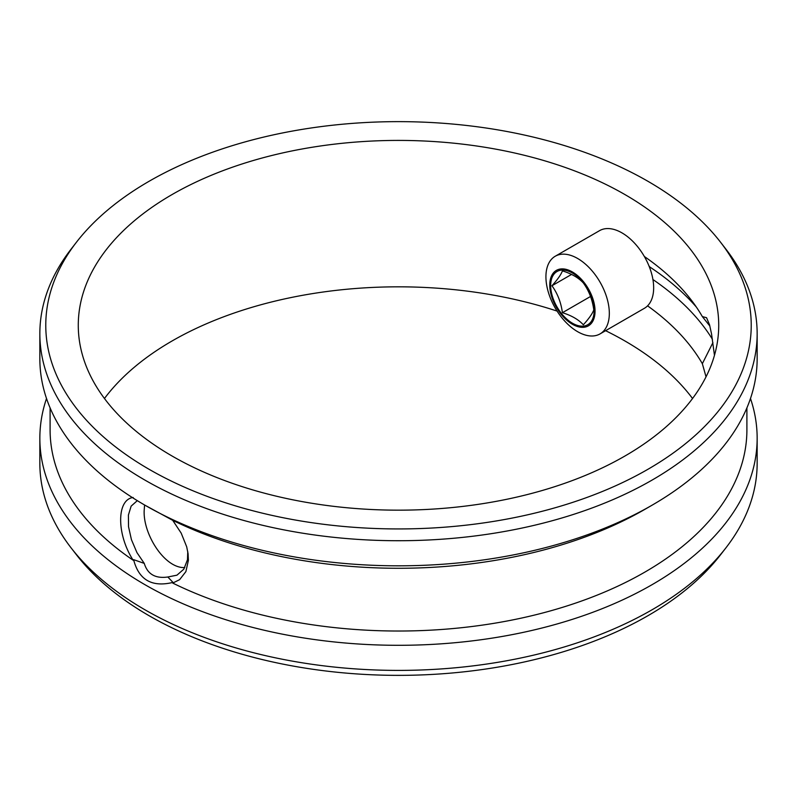 <?xml version="1.0" encoding="UTF-8"?>
<svg xmlns="http://www.w3.org/2000/svg" width="797" height="797" viewBox="0 0 797 797"><rect width="100%" height="100%" fill="white"/><g stroke="black" fill="none" stroke-linecap="round" stroke-linejoin="round"><path stroke-width="1.2" d="M750.485 398.5A358.65 207.061 180 0 1 757.15 438.24A358.65 207.061 180 0 1 652.105 584.659A358.65 207.061 180 0 1 261.247 629.54A358.65 207.061 180 0 1 39.85 438.24A358.65 207.061 180 0 1 46.515 398.5M757.15 438.24L757.15 463.346A358.65 207.061 180 0 1 725.898 547.878A358.65 207.061 180 0 1 652.105 609.755A358.65 207.061 180 0 1 71.102 547.878A358.65 207.061 180 0 1 39.85 463.346L39.85 438.24M725.898 547.878L720.498 554.851A352.732 203.653 180 0 1 647.921 615.712A352.732 203.653 180 0 1 76.502 554.851L71.102 547.878M104.457 398.5A320.225 184.884 180 0 1 172.072 340.977A320.225 184.884 180 0 1 557.083 311.089M605.6 330.695A320.225 184.884 180 0 1 692.543 398.5M172.072 194.558A320.225 184.884 180 0 1 521.049 154.488A320.225 184.884 180 0 1 718.725 325.286A320.225 184.884 180 0 1 624.928 456.023A320.225 184.884 180 0 1 275.951 496.093A320.225 184.884 180 0 1 78.275 325.286A320.225 184.884 180 0 1 172.072 194.558M706.032 376.822L702.346 363.691A320.225 184.884 0 0 0 647.572 305.849M644.345 256.485A320.225 184.884 180 0 1 690.82 299.473A320.225 184.884 180 0 1 702.346 316.588L706.56 317.714L709.539 324.787L711.542 333.943L714.461 355.342M144.576 504.989L144.157 510.827C143.221 534.518 164.71 568.54 184.794 567.594M149.079 181.288A352.732 203.653 180 0 1 720.498 242.149A352.732 203.653 180 0 1 647.921 469.294A352.732 203.653 180 0 1 198.473 493.024A352.732 203.653 180 0 1 76.502 242.149A352.732 203.653 180 0 1 149.079 181.288M720.498 242.149L725.898 249.122A358.65 207.061 180 0 1 757.15 333.654A358.65 207.061 180 0 1 652.105 480.073A358.65 207.061 180 0 1 261.247 524.964A358.65 207.061 180 0 1 39.85 333.654A358.65 207.061 180 0 1 71.102 249.122L76.502 242.149M757.15 333.654L757.15 358.76A358.65 207.061 180 0 1 652.105 505.168A358.65 207.061 180 0 1 652.105 505.178A358.65 207.061 180 0 1 144.895 505.168A358.65 207.061 180 0 1 39.85 358.76L39.85 333.654M652.105 505.178L644.863 509.363A348.399 201.153 180 0 1 172.71 520.311L181.188 533.123L186.687 546.792L188.062 553.616L188.391 560.321L185.89 571.608L179.624 579.668L172.71 583.065L172.949 582.358L171.883 582.657C151.838 587.14 139.176 579.817 133.876 560.709L133.647 559.663L133.169 560.231A348.399 201.153 180 0 1 50.101 429.872L50.101 407.905M652.105 505.168L644.863 509.353A348.399 201.153 180 0 1 644.863 509.363M144.895 505.168L172.949 520.461M746.899 407.905L746.899 429.872A348.399 201.153 180 0 1 544.65 612.475A348.399 201.153 180 0 1 172.71 583.065M648.997 265.979L649.774 266.955A333.176 192.356 180 0 1 696.389 307.104M709.878 326.073L702.346 316.588M652.932 279.538A333.176 192.356 180 0 1 712.428 339.293M702.346 363.691L712.917 342.62M649.774 266.955L649.774 267.971M137.303 500.655L131.136 506.135L128.407 515.051L128.526 526.678L131.435 539.669L136.974 552.65L144.267 563.399C147.545 574.229 155.395 578.761 167.828 576.998L176.944 575.175L183.818 569.168L187.484 559.713L187.763 551.624M172.949 582.358L167.828 576.998M133.647 559.663L144.267 563.399M133.169 560.231C116.511 534.508 116.462 499.48 133.169 497.487M551.952 285.754C557.551 293.495 561.038 302.481 562.413 312.703C571.489 315.502 578.463 319.527 583.334 324.777C588.933 318.611 592.42 313.649 593.795 309.903C592.43 299.712 588.943 290.726 583.334 282.945C578.492 277.705 571.519 273.68 562.413 270.87C561.058 274.596 557.571 279.558 551.952 285.754L571.559 274.427M550.667 285.545A30.744 17.753 60 0 1 583.265 282.636A30.744 17.753 60 0 1 583.265 326.112A30.744 17.753 60 0 1 550.667 285.545M595.04 311.169A32.019 18.49 60 0 1 572.395 324.249A32.019 18.49 60 0 1 549.761 285.027A32.019 18.49 60 0 1 572.395 271.956A32.019 18.49 60 0 1 595.04 311.169M545.925 276.778A44.831 25.883 60 0 1 555.21 256.255A44.831 25.883 60 0 1 589.76 268.27A44.831 25.883 60 0 1 609.326 313.38A44.831 25.883 60 0 1 600.041 333.903A44.831 25.883 60 0 1 565.501 321.898A44.831 25.883 60 0 1 545.925 276.778M555.21 256.255L599.543 230.662A44.831 25.883 60 0 1 634.093 242.667A44.831 25.883 60 0 1 653.66 287.787A44.831 25.883 60 0 1 644.374 308.309L600.041 333.903M590.547 296.464L562.413 312.703"/></g></svg>
